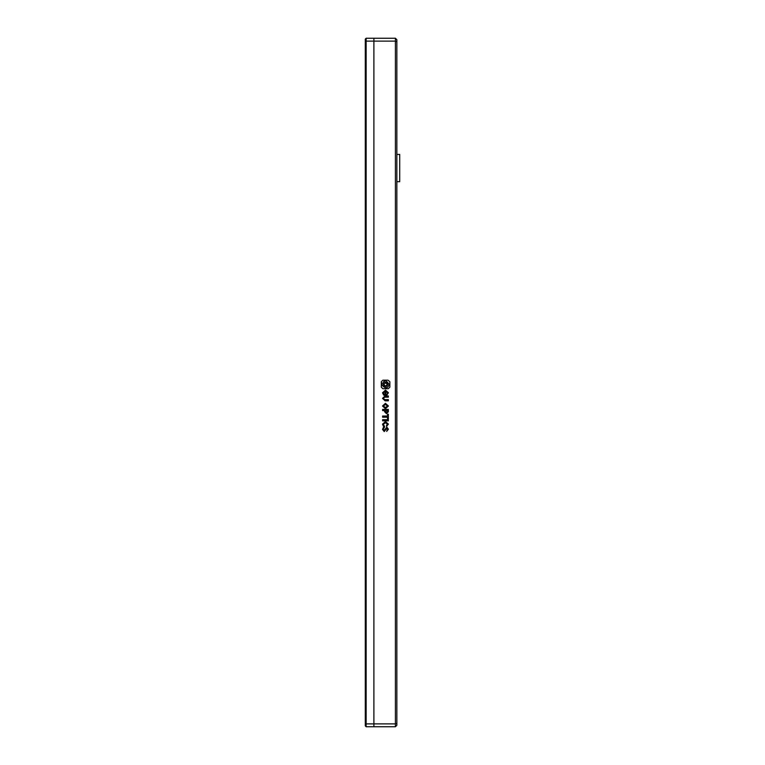 <?xml version="1.0" encoding="UTF-8"?>
<svg xmlns="http://www.w3.org/2000/svg" width="765" height="765" viewBox="0 0 765 765"><rect width="100%" height="100%" fill="white"/><g stroke="black" fill="none" stroke-linecap="round" stroke-linejoin="round"><path stroke-width="1.15" d="M365.288 41.473L366.148 41.119L366.148 38.25L365.288 39.111L365.288 725.889L366.148 726.75L366.148 723.881L365.288 723.527M396.844 723.288L395.409 723.881L395.409 726.75L396.844 725.316L396.844 41.712L395.409 41.119L366.148 41.119L366.148 723.881L373.894 723.881L373.894 726.75L373.894 41.119L373.894 723.881L395.409 723.881L395.409 38.25L373.894 38.25L373.894 41.119L373.894 38.25L366.148 38.25M366.148 726.75L395.409 726.75M396.844 181.688L399.713 181.688L399.713 154.434L396.844 154.434M396.844 41.712L396.844 39.684L395.409 38.25M388.343 420.846L388.343 419.679L382.605 419.679L382.605 420.846L388.343 420.846M388.429 424.106L385.464 421.544L382.5 424.164L383.456 426.354L384.556 426.354L383.275 424.432L385.407 422.768L387.597 424.183L386.526 425.302L386.526 426.478L388.429 424.106M382.5 429.366L384.212 431.556L386.851 428.419L387.597 429.242L386.641 431.403L388.429 429.213L386.851 427.195L384.126 430.332L383.246 429.184L384.585 427.071L383.571 427.071L382.5 429.366M381.305 381.735L381.305 387.167L382.873 388.725L388.304 388.725L389.863 387.167L389.863 381.735L387.998 380.176L382.873 380.176L381.305 381.735M388.343 418.981L388.343 414.248L387.539 414.248L387.539 416.017L382.605 416.017L382.605 417.212L387.539 417.212L387.539 418.981L388.343 418.981M386.478 413.683L388.343 411.733L388.343 409.418L382.605 409.418L382.605 410.595L384.604 410.595L384.604 411.733L386.478 413.683M385.436 403.346L382.5 406.014L385.436 408.673L388.429 406.014L385.436 403.346M382.5 398.364L385.091 400.812L388.343 400.812L388.343 399.617L384.738 399.617L383.275 398.393L384.738 397.169L388.343 397.169L388.343 395.974L385.034 395.974L382.5 398.364M388.429 392.77L385.493 390.102L382.5 392.837L383.781 395.209L385.914 395.209L385.914 392.493L385.111 392.493L385.111 394.09L384.154 394.09L383.275 392.866L385.464 391.298L387.626 392.77L386.746 395.18L388.429 392.77M385.436 404.542L383.246 406.014L385.436 407.458L387.626 406.014L385.436 404.542M387.539 411.513L387.539 410.595L385.436 410.595L386.478 412.488L387.539 411.513M385.579 382.997C383.628 383.992 383.628 384.977 385.579 385.971C387.53 384.977 387.53 383.992 385.579 382.997M383.561 383.753L382.376 383.016C379.086 382.557 386.755 392.77 389.117 384.451C386.784 380.951 385.101 379.909 384.059 381.333L384.833 382.481C385.321 381.697 386.287 382.347 387.731 384.451C386.277 389.509 381.697 383.236 383.561 383.753M383.552 381.668L383.552 383.322L383.552 381.668"/></g></svg>
